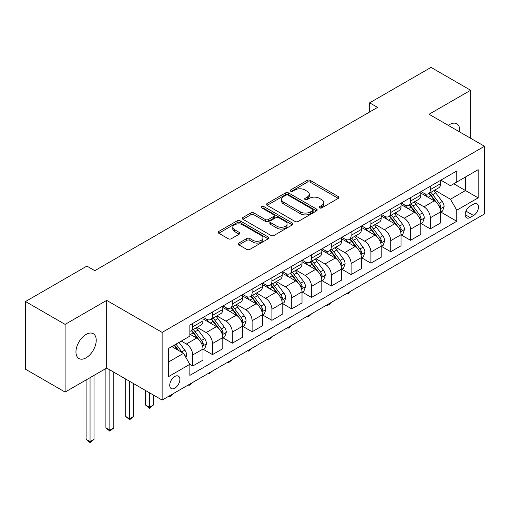 <?xml version="1.0" encoding="UTF-8"?>
<svg xmlns="http://www.w3.org/2000/svg" width="510" height="510" viewBox="0 0 510 510"><rect width="100%" height="100%" fill="white"/><g stroke="black" fill="none" stroke-linecap="round" stroke-linejoin="round"><path stroke-width="0.76" d="M319.56 207.901A1.536 0.886 0 0 0 321.733 207.901L338.257 198.364A2.199 1.269 0 0 0 338.901 197.466A2.199 1.269 0 0 0 338.257 196.567L310.265 180.406A2.199 1.269 0 0 0 307.16 180.406L290.636 189.949A1.536 0.886 0 0 0 290.184 190.574A1.536 0.886 0 0 0 290.636 191.205A1.536 0.886 0 0 0 292.81 191.205L294.952 189.969A7.038 4.061 0 0 1 304.903 189.969L307.237 191.314A7.038 4.061 0 0 1 309.296 194.189A7.038 4.061 0 0 1 307.237 197.064L305.095 198.294A1.536 0.886 0 0 0 304.648 198.925A1.536 0.886 0 0 0 305.095 199.55A1.536 0.886 0 0 0 307.275 199.55L309.411 198.32A7.038 4.061 0 0 1 319.362 198.32L321.695 199.665A7.038 4.061 0 0 1 323.754 202.54A7.038 4.061 0 0 1 321.695 205.409L319.56 206.646A1.536 0.886 0 0 0 319.107 207.27A1.536 0.886 0 0 0 319.56 207.901L319.56 206.646M86.094 357.822A14.337 8.281 120 0 0 95.459 345.187A14.337 8.281 120 0 0 93.26 333.699A14.337 8.281 120 0 0 86.094 334.407A14.337 8.281 120 0 0 76.723 347.042A14.337 8.281 120 0 0 78.922 358.53A14.337 8.281 120 0 0 86.094 357.822M459.701 131.956A14.337 8.281 120 0 0 456.82 123.802A14.337 8.281 120 0 0 449.648 124.51A14.337 8.281 120 0 0 448.315 125.383M174.802 388.186A7.172 4.137 120 0 0 179.488 381.869A7.172 4.137 120 0 0 178.385 376.125A7.172 4.137 120 0 0 174.802 376.482A7.172 4.137 120 0 0 170.123 382.8A7.172 4.137 120 0 0 171.22 388.543A7.172 4.137 120 0 0 174.802 388.186M238.897 243.072A2.199 1.269 0 0 0 238.253 243.965A2.199 1.269 0 0 0 238.897 244.864L246.751 249.396A2.199 1.269 0 0 0 249.855 249.396L268.209 238.808A2.199 1.269 0 0 0 268.853 237.909A2.199 1.269 0 0 0 268.209 237.01L240.216 220.849A2.199 1.269 0 0 0 237.105 220.849L218.758 231.444A2.199 1.269 0 0 0 218.114 232.343A2.199 1.269 0 0 0 218.758 233.242L228.244 238.718A2.199 1.269 0 0 0 231.355 238.718L239.209 234.179A2.199 1.269 0 0 0 239.853 233.287A2.199 1.269 0 0 0 239.209 232.388L234.504 229.672A5.884 3.398 0 0 1 232.783 227.269A5.884 3.398 0 0 1 236.41 224.132A5.884 3.398 0 0 1 242.824 224.865L261.248 235.505A5.884 3.398 0 0 1 262.969 237.909A5.884 3.398 0 0 1 259.341 241.045A5.884 3.398 0 0 1 252.928 240.312L249.855 238.533A2.199 1.269 0 0 0 246.751 238.533L238.897 243.072L238.897 244.864M106.686 300.384L65.102 324.392L25.5 301.531L25.5 369.208L65.102 392.075L106.686 368.067L162.129 400.076L162.129 332.392L106.686 300.384L106.686 368.067M470.641 138.274L470.641 90.257L429.057 114.266L484.5 146.274L162.129 332.392M470.641 90.257L431.033 67.396L369.648 102.835L369.648 111.983M25.5 301.531L86.885 266.086L94.803 270.663L377.572 107.406L369.648 102.835M295.105 221.48A2.199 1.269 0 0 0 298.216 221.48L316.563 210.885A2.199 1.269 0 0 0 317.207 209.986A2.199 1.269 0 0 0 316.563 209.094L288.577 192.933A2.199 1.269 0 0 0 285.466 192.933L267.119 203.522A2.199 1.269 0 0 0 266.475 204.421A2.199 1.269 0 0 0 267.119 205.32L295.105 221.48M262.369 208.233A1.536 0.886 0 0 1 263.931 208.45L263.931 206.62L292.383 223.048A2.199 1.269 0 0 1 293.027 223.947A2.199 1.269 0 0 1 292.383 224.846L274.036 235.441A2.199 1.269 0 0 1 270.925 235.441L242.938 219.281L242.938 217.483A2.199 1.269 0 0 0 242.295 218.382A2.199 1.269 0 0 0 242.938 219.281M242.938 217.483L250.792 212.951A2.199 1.269 0 0 1 253.903 212.951L265.251 219.504A2.199 1.269 0 0 0 268.362 219.504L273.57 216.495A2.199 1.269 0 0 0 274.214 215.596A2.199 1.269 0 0 0 273.57 214.704L261.751 207.876A1.536 0.886 0 0 1 261.305 207.251A1.536 0.886 0 0 1 262.255 206.429A1.536 0.886 0 0 1 263.931 206.62M473.567 204.172L470.086 206.18A6.942 4.01 120 0 0 465.547 212.3A6.942 4.01 120 0 0 466.612 217.866A6.942 4.01 120 0 0 470.086 217.521L473.567 215.513A6.942 4.01 120 0 0 478.106 209.393A6.942 4.01 120 0 0 477.041 203.828A6.942 4.01 120 0 0 473.567 204.172M162.129 400.076L484.5 213.958L484.5 146.274M440.857 180.164L450.438 185.697L456.775 182.038L456.775 170.971L189.854 325.08L189.854 336.147L168.466 348.489L168.466 376.661L189.854 364.312L189.854 375.379L456.775 221.276L456.775 210.209L450.438 199.231L434.692 190.141M456.775 182.038L478.163 169.69L478.163 197.861L456.775 210.209M65.102 324.392L65.102 392.075M453.766 183.778L465.49 190.542L465.49 177.008L478.163 169.69M450.438 199.231L465.49 190.542L478.163 197.861M168.466 362.03L183.517 353.341L171.793 346.57M189.854 364.408L192.703 366.053L192.703 354.986A8.963 5.176 -120 0 0 186.367 344.014L181.299 341.082M192.703 366.053L202.999 360.111L202.999 349.044A8.963 5.176 -120 0 0 196.662 338.066L189.854 334.133M203.241 349.273L212.504 354.622L212.504 343.555A8.963 5.176 -120 0 0 206.167 332.577L197.07 327.324M212.504 354.622L222.8 348.674L222.8 337.607A8.963 5.176 -120 0 0 216.463 326.636L202.999 318.858M223.042 337.837L232.305 343.185L232.305 332.125A8.963 5.176 -120 0 0 225.968 321.147L216.871 315.894M232.305 343.185L242.607 337.244L242.607 326.177A8.963 5.176 -120 0 0 236.27 315.199L222.8 307.428M242.843 326.406L252.112 331.755L252.112 320.688A8.963 5.176 -120 0 0 245.775 309.717L236.672 304.464M252.112 331.755L262.408 325.813L262.408 314.746A8.963 5.176 -120 0 0 256.071 303.769L242.607 295.998M262.644 314.976L271.913 320.325L271.913 309.258A8.963 5.176 -120 0 0 265.576 298.28L256.479 293.027M271.913 320.325L282.208 314.377L282.208 303.31A8.963 5.176 -120 0 0 275.872 292.338L262.408 284.561M282.444 303.539L291.714 308.894L291.714 297.827A8.963 5.176 -120 0 0 285.377 286.849L276.28 281.596M291.714 308.894L302.009 302.946L302.009 291.879A8.963 5.176 -120 0 0 295.673 280.908L282.208 273.13M302.245 292.109L311.514 297.457L311.514 286.39A8.963 5.176 -120 0 0 305.178 275.419L296.08 270.166M311.514 297.457L321.81 291.516L321.81 280.449A8.963 5.176 -120 0 0 315.473 269.471L302.009 261.7M322.046 280.678L331.315 286.027L331.315 274.96A8.963 5.176 -120 0 0 324.978 263.982L315.881 258.729M331.315 286.027L341.611 280.079L341.611 269.012A8.963 5.176 -120 0 0 335.274 258.041L321.81 250.263M341.847 269.242L351.116 274.597L351.116 263.53A8.963 5.176 -120 0 0 344.779 252.552L335.682 247.299M351.116 274.597L361.411 268.649L361.411 257.582A8.963 5.176 -120 0 0 355.075 246.61L341.611 238.833M361.654 257.811L370.917 263.16L370.917 252.093A8.963 5.176 -120 0 0 364.58 241.122L355.483 235.869M370.917 263.16L381.212 257.219L381.212 246.151A8.963 5.176 -120 0 0 374.875 235.174L361.411 227.403M381.454 246.381L390.717 251.73L390.717 240.663A8.963 5.176 -120 0 0 384.381 229.691L375.283 224.438M390.717 251.73L401.019 245.788L401.019 234.721A8.963 5.176 -120 0 0 394.683 223.743L381.212 215.972M401.255 234.944L410.524 240.299L410.524 229.232A8.963 5.176 -120 0 0 404.188 218.255L395.084 213.001M410.524 240.299L420.82 234.351L420.82 223.284A8.963 5.176 -120 0 0 414.483 212.313L401.019 204.535M421.056 223.514L430.325 228.862L430.325 217.795A8.963 5.176 -120 0 0 423.988 206.824L414.891 201.571M430.325 228.862L440.621 222.921L440.621 211.854A8.963 5.176 -120 0 0 434.284 200.876L420.82 193.105M421.056 191.594L423.988 193.29A8.963 5.176 -120 0 0 428.47 193.73A8.963 5.176 -120 0 0 430.325 189.631L430.325 186.246M401.255 203.025L404.188 204.72A8.963 5.176 -120 0 0 408.663 205.167A8.963 5.176 -120 0 0 410.524 201.061L410.524 197.676M381.454 214.461L384.381 216.151A8.963 5.176 -120 0 0 388.862 216.597A8.963 5.176 -120 0 0 390.717 212.491L390.717 209.106M361.654 225.892L364.58 227.587A8.963 5.176 -120 0 0 369.061 228.027A8.963 5.176 -120 0 0 370.917 223.928L370.917 220.543M341.847 237.322L344.779 239.018A8.963 5.176 -120 0 0 349.261 239.458A8.963 5.176 -120 0 0 351.116 235.359L351.116 231.973M322.046 248.759L324.978 250.448A8.963 5.176 -120 0 0 329.46 250.894A8.963 5.176 -120 0 0 331.315 246.789L331.315 243.404M302.245 260.189L305.178 261.879A8.963 5.176 -120 0 0 309.659 262.325A8.963 5.176 -120 0 0 311.514 258.226L311.514 254.841M282.444 271.62L285.377 273.315A8.963 5.176 -120 0 0 289.858 273.755A8.963 5.176 -120 0 0 291.714 269.656L291.714 266.271M262.644 283.056L265.576 284.746A8.963 5.176 -120 0 0 270.058 285.192A8.963 5.176 -120 0 0 271.913 281.087L271.913 277.701M242.843 294.487L245.775 296.176A8.963 5.176 -120 0 0 250.251 296.622A8.963 5.176 -120 0 0 252.112 292.517L252.112 289.138M223.042 305.917L225.968 307.613A8.963 5.176 -120 0 0 230.45 308.053A8.963 5.176 -120 0 0 232.305 303.954L232.305 300.568M203.241 317.354L206.167 319.043A8.963 5.176 -120 0 0 210.649 319.49A8.963 5.176 -120 0 0 212.504 315.384L212.504 311.999M440.857 212.083L456.775 221.276M428.47 193.73L438.766 187.788A8.963 5.176 -120 0 0 440.621 183.683L440.621 180.298M408.663 205.167L418.965 199.219A8.963 5.176 -120 0 0 420.82 195.113L420.82 191.734M388.862 216.597L399.158 210.649A8.963 5.176 -120 0 0 401.019 206.55L401.019 203.165M369.061 228.027L379.357 222.086A8.963 5.176 -120 0 0 381.212 217.98L381.212 214.595M349.261 239.458L359.556 233.516A8.963 5.176 -120 0 0 361.411 229.411L361.411 226.032M329.46 250.894L339.756 244.947A8.963 5.176 -120 0 0 341.611 240.847L341.611 237.462M309.659 262.325L319.955 256.383A8.963 5.176 -120 0 0 321.81 252.278L321.81 248.893M289.858 273.755L300.154 267.814A8.963 5.176 -120 0 0 302.009 263.708L302.009 260.323M270.058 285.192L280.353 279.244A8.963 5.176 -120 0 0 282.208 275.145L282.208 271.76M250.251 296.622L260.553 290.674A8.963 5.176 -120 0 0 262.408 286.575L262.408 283.19M230.45 308.053L240.745 302.111A8.963 5.176 -120 0 0 242.607 298.006L242.607 294.621M210.649 319.49L220.945 313.542A8.963 5.176 -120 0 0 222.8 309.442L222.8 306.057M189.854 331.283A8.963 5.176 -120 0 0 190.848 330.92L201.144 324.972A8.963 5.176 -120 0 0 202.999 320.873L202.999 317.488M190.848 330.92A8.963 5.176 -120 0 0 192.703 326.814L192.703 323.436M183.517 353.341L189.854 364.312M320.172 208.118L321.695 207.238A7.038 4.061 0 0 0 323.754 204.363L323.754 202.54M309.296 194.189L309.296 196.018A7.038 4.061 0 0 1 307.237 198.887L305.713 199.767M338.226 198.377L310.265 182.236A2.199 1.269 0 0 0 307.16 182.236L291.255 191.422M316.538 210.904L288.577 194.763A2.199 1.269 0 0 0 285.466 194.763L267.144 205.339M312.675 210.617A1.536 0.886 0 0 0 313.127 209.986A1.536 0.886 0 0 0 312.675 209.361L288.112 195.177A1.536 0.886 0 0 0 285.931 195.177L283.681 196.477A7.038 4.061 0 0 0 281.616 199.353A7.038 4.061 0 0 0 283.681 202.221L300.473 211.918A7.038 4.061 0 0 0 310.424 211.918L312.675 210.617L312.675 212.447A1.536 0.886 0 0 0 313.127 211.816L313.127 209.986M281.616 199.353L281.616 201.182A7.038 4.061 0 0 0 283.681 204.051L283.681 202.221M312.675 212.447L310.424 213.747A7.038 4.061 0 0 1 300.473 213.747L283.681 204.051M242.97 219.294L250.792 214.78L250.792 212.951M274.214 215.596L274.214 217.426A2.199 1.269 0 0 1 273.57 218.325L268.362 221.334A2.199 1.269 0 0 1 265.251 221.334L253.903 214.78A2.199 1.269 0 0 0 250.792 214.78M263.931 208.45L292.358 224.865M277.032 226.306A5.884 3.398 0 0 0 283.439 227.039A5.884 3.398 0 0 0 287.073 223.903A5.884 3.398 0 0 0 285.351 221.499L278.855 217.751A2.199 1.269 0 0 0 275.751 217.751L270.536 220.76A2.199 1.269 0 0 0 269.892 221.659A2.199 1.269 0 0 0 270.536 222.558L277.032 226.306L277.032 228.136A5.884 3.398 0 0 0 283.439 228.869A5.884 3.398 0 0 0 287.073 225.732L287.073 223.903M269.892 221.659L269.892 223.488A2.199 1.269 0 0 0 270.536 224.387L270.536 222.558M277.032 228.136L270.536 224.387M262.969 237.909L262.969 239.738A5.884 3.398 0 0 1 259.341 242.875A5.884 3.398 0 0 1 252.928 242.135L249.855 240.363A2.199 1.269 0 0 0 246.751 240.363L238.929 244.883M232.783 227.269L232.783 229.098A5.884 3.398 0 0 0 234.504 231.502L234.504 229.672M239.177 234.198L234.504 231.502M268.177 238.82L240.216 222.679A2.199 1.269 0 0 0 237.105 222.679L218.79 233.255M440.621 212.217L442.521 211.121L444.102 206.55A5.935 3.43 -120 0 0 442.208 201.495L435.738 192.85A17.136 9.894 -120 0 0 433.87 190.612M427.431 196.924A17.136 9.894 -120 0 0 423.918 193.252M440.079 208.584L440.901 206.805A5.935 3.43 -120 0 0 439.199 203.229L432.729 194.59A17.136 9.894 -120 0 0 430.854 192.353M429.261 193.271A14.229 8.211 60 0 1 431.6 195.929L437.076 203.241M428.955 193.449A17.136 9.894 60 0 1 430.829 195.687L435.132 201.431M351.224 290.904L349.057 293.072L347.476 293.983L346.679 293.53M347.476 293.072L347.476 293.983M420.82 223.654L422.72 222.558L424.301 217.98A5.935 3.43 -120 0 0 422.407 212.925L415.937 204.287A17.136 9.894 -120 0 0 414.063 202.043M407.63 208.354A17.136 9.894 -120 0 0 404.118 204.682M420.278 220.014L421.101 218.235A5.935 3.43 -120 0 0 419.398 214.665L412.928 206.021A17.136 9.894 -120 0 0 411.054 203.783M409.46 204.701A14.229 8.211 60 0 1 411.793 207.36L417.276 214.672M409.154 204.88A17.136 9.894 60 0 1 411.022 207.124L415.325 212.868M331.417 302.334L329.256 304.502L327.669 305.42L326.878 304.961M327.669 304.502L327.669 305.42M401.019 235.084L402.919 233.988L404.5 229.411A5.935 3.43 -120 0 0 402.607 224.355L396.136 215.717A17.136 9.894 -120 0 0 394.262 213.48M387.829 219.784A17.136 9.894 -120 0 0 384.317 216.112M400.478 231.451L401.293 229.666A5.935 3.43 -120 0 0 399.598 226.096L393.127 217.458A17.136 9.894 -120 0 0 391.253 215.214M389.659 216.138A14.229 8.211 60 0 1 391.992 218.79L397.475 226.102M389.353 216.316A17.136 9.894 60 0 1 391.221 218.554L395.524 224.298M311.616 313.771L309.455 315.939L307.868 316.85L307.077 316.391M307.868 315.932L307.868 316.85M381.212 246.515L383.118 245.418L384.699 240.847A5.935 3.43 -120 0 0 382.806 235.792L376.335 227.148A17.136 9.894 -120 0 0 374.461 224.91M368.022 231.221A17.136 9.894 -120 0 0 364.516 227.549M380.677 242.881L381.493 241.096A5.935 3.43 -120 0 0 379.797 237.526L373.32 228.888A17.136 9.894 -120 0 0 371.452 226.65M369.858 227.568A14.229 8.211 60 0 1 372.192 230.227L377.668 237.539M369.552 227.747A17.136 9.894 60 0 1 371.42 229.984L375.723 235.728M291.816 325.201L289.654 327.369L288.067 328.281L287.277 327.822M288.067 327.369L288.067 328.281M361.411 257.952L363.318 256.849L364.899 252.278A5.935 3.43 -120 0 0 363.005 247.222L356.528 238.584A17.136 9.894 -120 0 0 354.66 236.34M348.222 242.652A17.136 9.894 -120 0 0 344.715 238.98M360.87 254.311L361.692 252.533A5.935 3.43 -120 0 0 359.996 248.963L353.519 240.318A17.136 9.894 -120 0 0 351.651 238.081M350.058 238.999A14.229 8.211 60 0 1 352.391 241.657L357.867 248.969M349.752 239.177A17.136 9.894 60 0 1 351.619 241.415L355.923 247.159M272.015 336.632L269.854 338.799L268.266 339.717L267.476 339.258M268.266 338.799L268.266 339.717M341.611 269.382L343.51 268.285L345.098 263.708A5.935 3.43 -120 0 0 343.204 258.653L336.728 250.015A17.136 9.894 -120 0 0 334.86 247.777M328.421 254.082A17.136 9.894 -120 0 0 324.915 250.41M341.069 265.742L341.764 265.002L341.891 263.963A5.935 3.43 -120 0 0 340.189 260.393L333.719 251.755A17.136 9.894 -120 0 0 331.851 249.511M330.257 250.435A14.229 8.211 60 0 1 332.59 253.087L338.066 260.4M329.951 250.608A17.136 9.894 60 0 1 331.819 252.852L336.122 258.595M252.214 348.069L248.466 351.148L247.669 350.689M248.466 350.23L248.466 351.148M321.81 280.812L323.71 279.716L325.297 275.145A5.935 3.43 -120 0 0 323.397 270.09L316.927 261.445A17.136 9.894 -120 0 0 315.059 259.207M308.62 265.519A17.136 9.894 -120 0 0 305.114 261.84M321.268 277.179L321.963 276.433L322.09 275.394A5.935 3.43 -120 0 0 320.388 271.824L313.918 263.185A17.136 9.894 -120 0 0 312.05 260.948M310.456 261.866A14.229 8.211 60 0 1 312.789 264.518L318.265 271.83M310.144 262.044A17.136 9.894 60 0 1 312.018 264.282L316.321 270.026M232.413 359.499L228.665 362.578L227.868 362.119M228.665 361.66L228.665 362.578M302.009 292.243L303.909 291.146L305.496 286.575A5.935 3.43 -120 0 0 303.597 281.52L297.126 272.882A17.136 9.894 -120 0 0 295.258 270.638M288.819 276.949A17.136 9.894 -120 0 0 285.313 273.277M301.467 288.609L302.29 286.83A5.935 3.43 -120 0 0 300.588 283.26L294.117 274.616A17.136 9.894 -120 0 0 292.249 272.378M290.649 273.296A14.229 8.211 60 0 1 292.989 275.955L298.465 283.267M290.343 273.475A17.136 9.894 60 0 1 292.217 275.712L296.52 281.456M212.613 370.929L208.864 374.015L208.067 373.556M208.864 373.097L208.864 374.015M282.208 303.679L284.108 302.583L285.689 298.006A5.935 3.43 -120 0 0 283.796 292.95L277.325 284.312A17.136 9.894 -120 0 0 275.457 282.075M269.019 288.38A17.136 9.894 -120 0 0 265.506 284.707M281.667 300.039L282.489 298.261A5.935 3.43 -120 0 0 280.787 294.691L274.316 286.046A17.136 9.894 -120 0 0 272.442 283.809M270.848 284.733A14.229 8.211 60 0 1 273.188 287.385L278.664 294.697M270.542 284.905A17.136 9.894 60 0 1 272.416 287.149L276.72 292.893M192.812 382.366L189.063 385.445L188.266 384.986M189.063 384.527L189.063 385.445M262.408 315.11L264.308 314.013L265.888 309.442A5.935 3.43 -120 0 0 263.995 304.387L257.524 295.743A17.136 9.894 -120 0 0 255.65 293.505M249.218 299.81A17.136 9.894 -120 0 0 245.705 296.138M261.866 311.476L262.688 309.691A5.935 3.43 -120 0 0 260.986 306.121L254.515 297.483A17.136 9.894 -120 0 0 252.641 295.239M251.047 296.163A14.229 8.211 60 0 1 253.381 298.815L258.863 306.127M250.741 296.342A17.136 9.894 60 0 1 252.609 298.579L256.912 304.323M173.005 393.796L170.844 395.964L169.256 396.876L168.466 396.417M169.256 395.958L169.256 396.876M242.607 326.54L244.507 325.444L246.088 320.873A5.935 3.43 -120 0 0 244.194 315.817L237.724 307.179A17.136 9.894 -120 0 0 235.849 304.935M229.417 311.247A17.136 9.894 -120 0 0 225.904 307.575M242.065 322.906L242.881 321.128A5.935 3.43 -120 0 0 241.185 317.551L234.715 308.913A17.136 9.894 -120 0 0 232.84 306.676M231.247 307.594A14.229 8.211 60 0 1 233.58 310.252L239.062 317.564M230.941 307.772A17.136 9.894 60 0 1 232.809 310.01L237.112 315.754M149.456 392.757L149.456 407.305L153.421 405.017L153.421 395.046M153.421 405.017L149.456 408.306L145.497 405.017L145.497 390.475M145.497 405.017L149.456 407.305L149.456 408.306M222.8 337.977L224.706 336.88L226.287 332.303A5.935 3.43 -120 0 0 224.394 327.248L217.923 318.61A17.136 9.894 -120 0 0 216.049 316.372M209.61 322.677A17.136 9.894 -120 0 0 206.104 319.005M222.264 334.337L223.08 332.558A5.935 3.43 -120 0 0 221.385 328.988L214.908 320.344A17.136 9.894 -120 0 0 213.04 318.106M211.446 319.03A14.229 8.211 60 0 1 213.779 321.683L219.255 328.995M211.14 319.203A17.136 9.894 60 0 1 213.008 321.447L217.311 327.19M129.655 381.327L129.655 418.736L133.614 416.447L133.614 383.616M133.614 416.447L129.655 419.743L125.696 416.447L125.696 379.038M125.696 416.447L129.655 418.736L129.655 419.743M202.999 349.407L204.905 348.311L206.486 343.734A5.935 3.43 -120 0 0 204.593 338.678L198.116 330.04A17.136 9.894 -120 0 0 196.248 327.803M202.457 345.774L203.152 345.028L203.28 343.989A5.935 3.43 -120 0 0 201.584 340.419L195.107 331.781A17.136 9.894 -120 0 0 193.239 329.536M191.645 330.461A14.229 8.211 60 0 1 193.978 333.113L199.455 340.425M191.339 330.639A17.136 9.894 60 0 1 193.207 332.877L197.51 338.621M109.854 369.897L109.854 430.166L113.813 427.884L113.813 372.179M113.813 427.884L109.854 431.173L105.895 427.884L105.895 368.52M105.895 427.884L109.854 430.166L109.854 431.173M185.895 357.453L186.685 355.17A5.935 3.43 -120 0 0 184.792 350.115L179.016 342.401M182.319 352.646A5.935 3.43 -120 0 0 181.777 351.849L176.001 344.142M174.516 345.002L178.666 350.542M174.101 345.238L177.62 349.936M90.053 377.668L90.053 441.603L94.012 439.314L94.012 375.379M94.012 439.314L90.053 442.603L86.094 439.314L86.094 379.956M86.094 439.314L90.053 441.603L90.053 442.603M186.367 344.014L196.662 338.066M206.167 332.577L216.463 326.636M225.968 321.147L236.27 315.199M245.775 309.717L256.071 303.769M265.576 298.28L275.872 292.338M285.377 286.849L295.673 280.908M305.178 275.419L315.473 269.471M324.978 263.982L335.274 258.041M344.779 252.552L355.075 246.61M364.58 241.122L374.875 235.174M384.381 229.691L394.683 223.743M404.188 218.255L414.483 212.313M423.988 206.824L434.284 200.876M430.325 189.631L440.621 183.683M430.325 217.795L440.621 211.854M410.524 229.232L420.82 223.284M410.524 201.061L420.82 195.113M390.717 240.663L401.019 234.721M390.717 212.491L401.019 206.55M370.917 252.093L381.212 246.151M370.917 223.928L381.212 217.98M351.116 263.53L361.411 257.582M351.116 235.359L361.411 229.411M331.315 274.96L341.611 269.012M331.315 246.789L341.611 240.847M311.514 286.39L321.81 280.449M311.514 258.226L321.81 252.278M291.714 297.827L302.009 291.879M291.714 269.656L302.009 263.708M271.913 309.258L282.208 303.31M271.913 281.087L282.208 275.145M252.112 320.688L262.408 314.746M252.112 292.517L262.408 286.575M232.305 332.125L242.607 326.177M232.305 303.954L242.607 298.006M212.504 343.555L222.8 337.607M212.504 315.384L222.8 309.442M192.703 354.986L202.999 349.044M192.703 326.814L202.999 320.873M465.974 211.127L473.567 215.513M465.171 214.691L470.086 217.521M321.695 207.238L321.695 205.409M305.095 199.55L305.095 198.294M307.237 198.887L307.237 197.064M290.636 191.205L290.636 189.949M307.16 182.236L307.16 180.406M310.265 182.236L310.265 180.406M338.257 198.364L338.257 196.567M267.119 205.32L267.119 203.522M285.466 194.763L285.466 192.933M288.577 194.763L288.577 192.933M316.563 210.885L316.563 209.094M300.473 213.747L300.473 211.918M310.424 213.747L310.424 211.918M253.903 214.78L253.903 212.951M265.251 221.334L265.251 219.504M268.362 221.334L268.362 219.504M273.57 218.325L273.57 216.495M292.383 224.846L292.383 223.048M246.751 240.363L246.751 238.533M249.855 240.363L249.855 238.533M252.928 242.135L252.928 240.312M239.209 234.179L239.209 232.388M218.758 233.242L218.758 231.444M237.105 222.679L237.105 220.849M240.216 222.679L240.216 220.849M268.209 238.808L268.209 237.01M440.175 208.909L444.063 206.665M432.729 194.59L435.738 192.85M428.062 197.287L430.829 195.687M439.199 203.229L442.208 201.495M438.728 205.549L440.901 206.805M420.374 220.339L424.263 218.095M412.928 206.021L415.937 204.287M408.261 208.717L411.022 207.124M419.398 214.665L422.407 212.925M418.927 216.98L421.101 218.235M400.573 231.776L404.462 229.525M393.127 217.458L396.136 215.717M388.454 220.148L391.221 218.554M399.598 226.096L402.607 224.355M399.126 228.416L401.293 229.666M380.772 243.206L384.661 240.962M373.32 228.888L376.335 227.148M368.653 231.585L371.42 229.984M379.797 237.526L382.806 235.792M379.325 239.847L381.493 241.096M360.972 254.637L364.86 252.393M353.519 240.318L356.528 238.584M348.853 243.015L351.619 241.415M359.996 248.963L363.005 247.222M359.524 251.277L361.692 252.533M341.171 266.073L345.06 263.823M333.719 251.755L336.728 250.015M329.052 254.445L331.819 252.852M340.189 260.393L343.204 258.653M339.724 262.714L341.891 263.963M321.37 277.504L325.259 275.26M313.918 263.185L316.927 261.445M309.251 265.882L312.018 264.282M320.388 271.824L323.397 270.09M319.923 274.144L322.09 275.394M301.563 288.934L305.452 286.69M294.117 274.616L297.126 272.882M289.45 277.312L292.217 275.712M300.588 283.26L303.597 281.52M300.116 285.574L302.29 286.83M281.762 300.365L285.651 298.12M274.316 286.046L277.325 284.312M269.65 288.743L272.416 287.149M280.787 294.691L283.796 292.95M280.315 297.005L282.489 298.261M261.962 311.801L265.85 309.557M254.515 297.483L257.524 295.743M249.843 300.173L252.609 298.579M260.986 306.121L263.995 304.387M260.514 308.442L262.688 309.691M242.161 323.232L246.049 320.988M234.715 308.913L237.724 307.179M230.042 311.61L232.809 310.01M241.185 317.551L244.194 315.817M240.714 319.872L242.881 321.128M222.36 334.662L226.249 332.418M214.908 320.344L217.923 318.61M210.241 323.04L213.008 321.447M221.385 328.988L224.394 327.248M220.913 331.302L223.08 332.558M202.559 346.099L206.448 343.848M195.107 331.781L198.116 330.04M190.44 334.471L193.207 332.877M201.584 340.419L204.593 338.678M201.112 342.739L203.28 343.989M185.143 356.152L186.647 355.285M181.777 351.849L184.792 350.115"/></g></svg>
